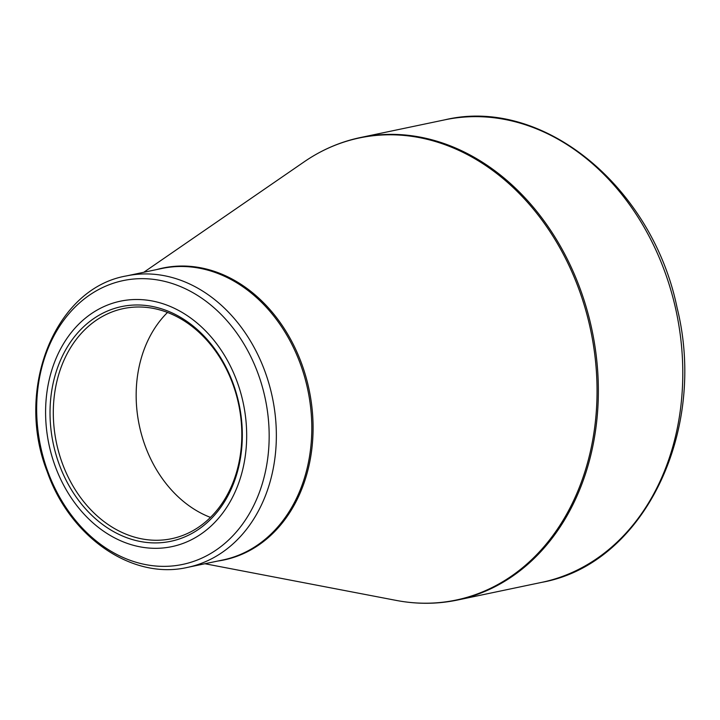 <?xml version="1.0" encoding="UTF-8"?>
<svg xmlns="http://www.w3.org/2000/svg" width="720" height="720" viewBox="0 0 720 720"><rect width="100%" height="100%" fill="white"/><g stroke="black" fill="none" stroke-linecap="round" stroke-linejoin="round"><path stroke-width="1.08" d="M237.132 381.771A125.397 99.324 78.2 0 1 137.754 546.372A125.397 99.324 78.2 0 1 63.567 343.647A125.397 99.324 78.2 0 1 237.132 381.771M59.157 464.247A119.907 94.977 78.2 0 1 154.188 306.846A119.907 94.977 78.2 0 1 225.126 500.697A119.907 94.977 78.2 0 1 59.157 464.247M232.857 384.111A117.558 93.114 -101.8 0 0 123.417 308.583A117.558 93.114 -101.8 0 0 62.262 463.158A117.558 93.114 -101.8 0 0 171.693 538.686A117.558 93.114 -101.8 0 0 232.857 384.111M210.492 517.41A117.558 93.114 78.2 0 1 139.293 425.367A117.558 93.114 78.2 0 1 167.49 312.471M360.369 137.547A236.286 187.164 78.2 0 1 592.065 330.372A236.286 187.164 78.2 0 1 457.416 600.057L541.836 582.336A236.286 187.164 -101.8 0 0 676.494 312.651A236.286 187.164 -101.8 0 0 444.798 119.835L360.369 137.547C340.29 141.795 321.57 149.877 304.209 161.802A236.07 186.984 -101.8 0 1 579.069 289.665A236.07 186.984 -101.8 0 1 396.243 600.417C416.925 604.359 437.31 604.233 457.416 600.057M156.654 269.577A149.121 118.125 78.2 0 1 301.716 363.852A149.121 118.125 78.2 0 1 217.809 561.042M126.387 275.931A148.905 117.945 78.2 0 1 265.005 371.592A148.905 117.945 78.2 0 1 187.542 567.387L222.984 559.953A148.905 117.945 -101.8 0 0 300.456 364.158A148.905 117.945 -101.8 0 0 161.838 268.488L126.387 275.931C54.504 288.333 14.751 389.772 47.25 471.78C69.966 537.057 132.093 580.266 187.542 567.387M47.718 471.258A144.981 114.84 -101.8 0 0 202.437 557.838A144.981 114.84 -101.8 0 0 258.111 373.761A144.981 114.84 -101.8 0 0 103.392 287.181A144.981 114.84 -101.8 0 0 47.718 471.258M204.921 563.742L396.243 600.417M143.766 272.286L304.209 161.802M541.836 582.336C643.455 564.246 707.823 431.343 677.097 307.791C652.185 186.354 542.484 96.372 444.798 119.835"/></g></svg>
